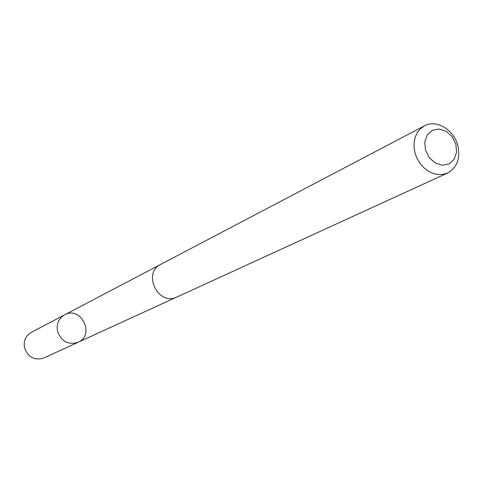 <?xml version="1.0" encoding="UTF-8"?>
<svg xmlns="http://www.w3.org/2000/svg" width="483" height="483" viewBox="0 0 483 483"><rect width="100%" height="100%" fill="white"/><g stroke="black" fill="none" stroke-linecap="round" stroke-linejoin="round"><path stroke-width="0.72" d="M57.61 331.592C56.203 324.159 58.528 318.587 64.577 314.868C80.993 305.485 95.513 335.045 78.059 342.302C68.375 345.188 61.558 341.62 57.61 331.592C56.203 324.159 58.528 318.587 64.577 314.868L31.238 332.37C25.514 335.884 23.299 341.113 24.597 348.056C28.274 357.42 34.685 360.735 43.826 357.994L78.059 342.302C68.375 345.188 61.558 341.62 57.61 331.592M424.4 125.87L160.761 264.346C142.014 273.112 158.43 306.536 176.826 297.057L447.56 173.023C457.244 167.492 460.619 158.189 457.691 145.111C453.634 129.438 436.119 119.204 424.4 125.87L420.542 128.617L417.445 132.366L415.271 136.937L414.118 142.117L414.058 147.653L415.09 153.268L417.167 158.69L420.186 163.646L424.002 167.897L428.421 171.23L433.221 173.482L438.172 174.556L443.032 174.399L447.56 173.023M455.861 144.218L452.173 136.767L446.22 131.352L439.174 129.033L432.406 130.283L427.256 134.878L424.774 141.924L425.463 150.026L429.194 157.555L435.219 162.994L442.325 165.264L449.087 163.924L454.165 159.275L456.58 152.242L455.861 144.218M160.078 264.726L64.577 314.868M176.108 297.365L78.059 342.302"/></g></svg>
